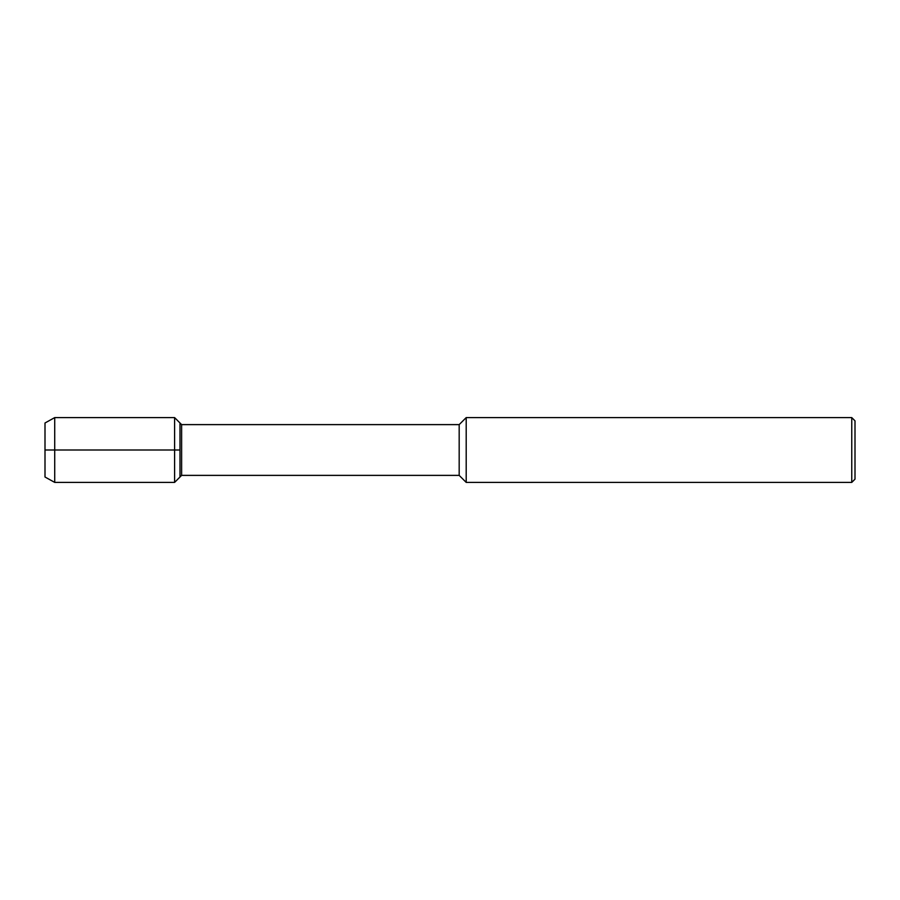 <?xml version="1.0" encoding="UTF-8"?>
<svg xmlns="http://www.w3.org/2000/svg" width="900" height="900" viewBox="0 0 900 900"><rect width="100%" height="100%" fill="white"/><g stroke="black" fill="none" stroke-linecap="round" stroke-linejoin="round"><path stroke-width="1.35" d="M45 477.011L45 422.989L45 477.011L54.72 482.4L54.72 417.6L45 422.989M459.18 475.38L459.18 424.62L181.62 424.62L181.62 475.38L459.18 475.38L466.2 482.4L466.2 417.6L459.18 424.62M851.76 417.6L851.76 482.4L855 479.16L855 420.84L851.76 417.6L466.2 417.6M181.62 475.38L174.6 482.4L174.6 417.6L179.989 422.989L179.989 477.011L179.989 422.989L181.62 424.62M179.989 450L45 450M851.76 482.4L466.2 482.4M174.6 482.4L54.72 482.4M174.6 417.6L54.72 417.6"/></g></svg>
